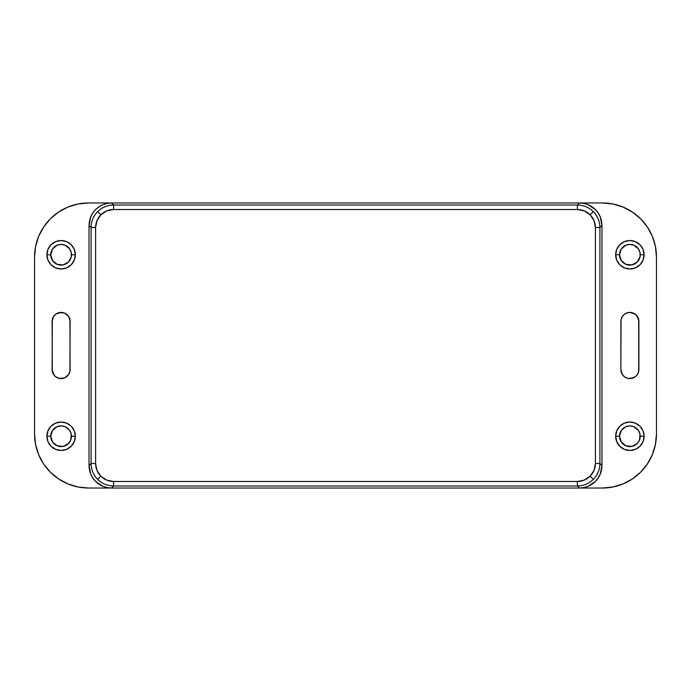 <?xml version="1.0" encoding="UTF-8"?>
<svg xmlns="http://www.w3.org/2000/svg" width="691" height="691" viewBox="0 0 691 691"><rect width="100%" height="100%" fill="white"/><g stroke="black" fill="none" stroke-linecap="round" stroke-linejoin="round"><path stroke-width="1.04" d="M113.6 205.02C107.425 205.115 102.113 207.317 97.681 211.61L100.86 214.797C104.41 211.36 108.66 209.598 113.6 209.52L113.6 205.02L577.4 205.02L579.447 202.973L111.553 202.973L113.6 205.02L113.6 209.52L106.708 210.893L100.86 214.797L96.956 220.636L95.591 227.529L95.591 463.471L91.082 463.471C91.186 469.647 93.38 474.95 97.681 479.39L100.86 476.203C97.422 472.653 95.669 468.412 95.591 463.471L96.956 470.364L100.86 476.203L106.708 480.107L113.6 481.48L577.4 481.48L577.4 485.98C583.575 485.885 588.887 483.683 593.319 479.39L590.14 476.203C586.59 479.64 582.34 481.402 577.4 481.48L584.292 480.107L590.14 476.203L594.044 470.364L595.409 463.471L595.409 227.529L599.918 227.529C599.814 221.353 597.62 216.05 593.319 211.61L590.14 214.797C593.578 218.347 595.331 222.588 595.409 227.529L594.044 220.636L590.14 214.797L584.292 210.893L577.4 209.52L113.6 209.52L577.4 209.52L577.4 205.02L113.6 205.02L111.553 202.973L107.157 203.404L102.933 204.683L99.046 206.764L95.634 209.563L92.836 212.975L90.754 216.87L89.035 225.482L89.035 465.518L91.082 463.471L91.082 227.529L89.035 225.482L89.035 465.518L90.754 474.13L92.836 478.025L95.634 481.437L102.933 486.317L107.157 487.596L111.553 488.027L579.447 488.027L577.4 485.98L113.6 485.98L111.553 488.027L579.447 488.027L583.843 487.596L588.067 486.317L595.366 481.437L598.164 478.025L600.246 474.13L601.965 465.518L601.965 225.482L599.918 227.529L599.918 463.471L601.965 465.518L601.965 225.482L600.246 216.87L598.164 212.975L595.366 209.563L588.067 204.683L583.843 203.404L579.447 202.973L111.553 202.973C105.075 203.189 99.772 205.382 95.634 209.563C91.454 213.7 89.251 219.012 89.035 225.482L91.082 227.529L91.082 463.471L95.591 463.471L95.591 227.529L91.082 227.529C91.186 221.353 93.38 216.05 97.681 211.61C102.113 207.317 107.425 205.115 113.6 205.02M595.409 463.471L599.918 463.471L599.918 227.529L595.409 227.529L595.409 463.471C595.331 468.412 593.578 472.653 590.14 476.203L593.319 479.39C588.887 483.683 583.575 485.885 577.4 485.98L577.4 481.48L113.6 481.48L113.6 485.98L577.4 485.98L579.447 488.027C585.925 487.811 591.228 485.618 595.366 481.437C599.546 477.3 601.749 471.988 601.965 465.518L599.918 463.471C599.814 469.647 597.62 474.95 593.319 479.39C597.62 474.95 599.814 469.647 599.918 463.471L595.409 463.471M91.082 463.471L89.035 465.518C89.251 471.988 91.454 477.3 95.634 481.437C99.772 485.618 105.075 487.811 111.553 488.027L113.6 485.98C107.425 485.885 102.113 483.683 97.681 479.39C93.38 474.95 91.186 469.647 91.082 463.471M100.86 476.203L97.681 479.39C102.113 483.683 107.425 485.885 113.6 485.98L113.6 481.48C108.66 481.402 104.41 479.64 100.86 476.203M599.918 227.529L601.965 225.482C601.749 219.012 599.546 213.7 595.366 209.563C591.228 205.382 585.925 203.189 579.447 202.973L577.4 205.02C583.575 205.115 588.887 207.317 593.319 211.61C597.62 216.05 599.814 221.353 599.918 227.529M590.14 214.797L593.319 211.61C588.887 207.317 583.575 205.115 577.4 205.02L577.4 209.52C582.34 209.598 586.59 211.36 590.14 214.797M100.86 214.797L97.681 211.61C93.38 216.05 91.186 221.353 91.082 227.529L95.591 227.529C95.669 222.588 97.422 218.347 100.86 214.797M619.525 436.237A10.356 10.356 0 0 0 629.881 446.602A10.356 10.356 0 0 0 640.237 436.237L644.098 436.237A14.217 14.217 0 0 1 629.881 450.463A14.217 14.217 0 0 1 615.664 436.237L619.525 436.237L621.269 430.484L625.916 426.675L629.881 425.881L633.846 426.675L638.493 430.484L640.039 434.216L639.451 440.202L637.206 443.562L631.902 446.403L625.916 445.807L621.269 441.998L619.525 436.237L615.664 436.237L616.743 430.795L619.827 426.183L624.439 423.108L629.881 422.02L635.323 423.108L639.935 426.183L643.019 430.795L644.098 436.237L643.019 441.679L639.935 446.291L635.323 449.375L629.881 450.463L624.439 449.375L619.827 446.291L616.743 441.679L615.664 436.237A14.217 14.217 0 0 1 629.881 422.02A14.217 14.217 0 0 1 644.098 436.237L640.237 436.237A10.356 10.356 0 0 0 629.881 425.881A10.356 10.356 0 0 0 619.525 436.237M619.525 254.763A10.356 10.356 0 0 0 629.881 265.119A10.356 10.356 0 0 0 640.237 254.763L644.098 254.763A14.217 14.217 0 0 1 629.881 268.98A14.217 14.217 0 0 1 615.664 254.763L619.525 254.763L621.269 249.002L625.916 245.193L629.881 244.398L633.846 245.193L638.493 249.002L640.039 252.742L640.039 256.784L637.206 262.079L631.902 264.921L625.916 264.325L621.269 260.516L619.525 254.763L615.664 254.763L616.743 249.321L619.827 244.709L624.439 241.625L629.881 240.537L635.323 241.625L639.935 244.709L643.019 249.321L644.098 254.763L643.019 260.205L639.935 264.817L635.323 267.892L629.881 268.98L624.439 267.892L619.827 264.817L616.743 260.205L615.664 254.763A14.217 14.217 0 0 1 629.881 240.537A14.217 14.217 0 0 1 644.098 254.763L640.237 254.763A10.356 10.356 0 0 0 629.881 244.398A10.356 10.356 0 0 0 619.525 254.763M50.763 436.237A10.356 10.356 0 0 0 61.119 446.602A10.356 10.356 0 0 0 71.475 436.237L75.336 436.237A14.217 14.217 0 0 1 61.119 450.463A14.217 14.217 0 0 1 46.902 436.237L50.763 436.237L52.507 430.484L57.154 426.675L61.119 425.881L65.084 426.675L69.731 430.484L71.277 434.216L70.689 440.202L68.444 443.562L63.14 446.403L57.154 445.807L52.507 441.998L50.763 436.237L46.902 436.237L47.981 430.795L51.065 426.183L55.677 423.108L61.119 422.02L66.561 423.108L71.173 426.183L74.257 430.795L75.336 436.237L74.257 441.679L71.173 446.291L66.561 449.375L61.119 450.463L55.677 449.375L51.065 446.291L47.981 441.679L46.902 436.237A14.217 14.217 0 0 1 61.119 422.02A14.217 14.217 0 0 1 75.336 436.237L71.475 436.237A10.356 10.356 0 0 0 61.119 425.881A10.356 10.356 0 0 0 50.763 436.237M50.763 254.763A10.356 10.356 0 0 0 61.119 265.119A10.356 10.356 0 0 0 71.475 254.763L75.336 254.763A14.217 14.217 0 0 1 61.119 268.98A14.217 14.217 0 0 1 46.902 254.763L50.763 254.763L52.507 249.002L57.154 245.193L61.119 244.398L65.084 245.193L69.731 249.002L71.277 252.742L71.277 256.784L68.444 262.079L63.14 264.921L57.154 264.325L52.507 260.516L50.763 254.763L46.902 254.763L47.981 249.321L51.065 244.709L55.677 241.625L61.119 240.537L66.561 241.625L71.173 244.709L74.257 249.321L75.336 254.763L74.257 260.205L71.173 264.817L66.561 267.892L61.119 268.98L55.677 267.892L51.065 264.817L47.981 260.205L46.902 254.763A14.217 14.217 0 0 1 61.119 240.537A14.217 14.217 0 0 1 75.336 254.763L71.475 254.763A10.356 10.356 0 0 0 61.119 244.398A10.356 10.356 0 0 0 50.763 254.763M88.586 202.973L602.414 202.973A54.036 54.036 0 0 1 656.45 257.009L656.45 433.991A54.036 54.036 0 0 1 602.414 488.027L88.586 488.027A54.036 54.036 0 0 1 34.55 433.991L34.55 257.009A54.036 54.036 0 0 1 88.586 202.973L78.048 204.009L67.908 207.084L58.571 212.077L50.374 218.797L43.654 226.985L38.661 236.331L35.587 246.471L34.55 257.009L34.55 433.991L35.587 444.529L38.661 454.669L43.654 464.015L50.374 472.203L58.571 478.923L67.908 483.916L78.048 486.991L88.586 488.027L602.414 488.027L612.952 486.991L623.092 483.916L632.429 478.923L640.626 472.203L647.346 464.015L652.339 454.669L655.413 444.529L656.45 433.991L656.45 257.009L655.413 246.471L652.339 236.331L647.346 226.985L640.626 218.797L632.429 212.077L623.092 207.084L612.952 204.009L602.414 202.973L88.586 202.973L78.048 204.009M61.119 378.599L57.673 377.917L54.753 375.964L52.283 371.352L52.11 321.41L53.63 316.4L56.118 313.921L59.366 312.574L64.565 313.083L68.608 316.4L70.128 321.41L69.955 371.352L68.608 374.6L64.565 377.917L59.366 378.426L56.118 377.079M637.37 316.4L638.89 321.41L638.89 369.59L638.199 373.036L636.247 375.964L633.327 377.917L628.128 378.426L624.88 377.079L622.392 374.6L620.872 369.59L621.045 319.648L622.392 316.4L624.88 313.921L628.128 312.574L631.634 312.574L636.247 315.036L638.717 319.648L638.717 371.352M602.414 488.027L612.952 486.991M53.63 374.6L52.11 369.59L52.283 319.648M53.63 316.4L54.753 315.036M56.118 313.921L61.119 312.401M64.565 313.083L66.12 313.921M69.955 319.648L70.128 369.59A9.009 9.009 0 0 1 61.119 378.599A9.009 9.009 0 0 1 52.11 369.59M629.881 312.401L634.882 313.921M637.37 374.6L636.247 375.964M634.882 377.079L629.881 378.599M626.435 377.917L624.88 377.079M621.045 371.352L620.872 369.59A9.009 9.009 0 0 0 629.881 378.599A9.009 9.009 0 0 0 638.89 369.59M52.11 321.41A9.009 9.009 0 0 1 61.119 312.401A9.009 9.009 0 0 1 70.128 321.41M620.872 369.59L620.872 321.41A9.009 9.009 0 0 1 629.881 312.401A9.009 9.009 0 0 1 638.89 321.41"/></g></svg>

